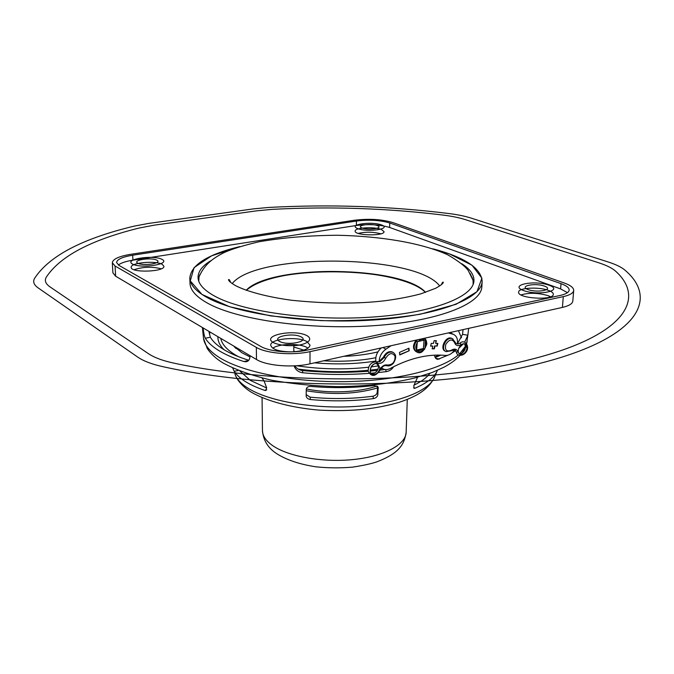 <?xml version="1.0" encoding="UTF-8"?>
<svg xmlns="http://www.w3.org/2000/svg" width="674" height="674" viewBox="0 0 674 674"><rect width="100%" height="100%" fill="white"/><g stroke="black" fill="none" stroke-linecap="round" stroke-linejoin="round"><path stroke-width="1.01" d="M306.232 390.718C332.097 395.132 355.864 394.214 377.541 387.954C355.864 394.214 332.097 395.132 306.232 390.718M429.372 374.011L429.397 373.514M240.534 371.382L240.542 371.88M240.054 371.197L250.349 380.389L266.702 388.005M414.038 385.124C421.536 381.526 426.819 377.592 429.877 373.337M306.156 394.602L310.091 397.146C331.549 399.269 352.485 398.966 372.907 396.211C375.41 395.63 376.85 394.315 377.229 392.268L377.651 386.446M437.418 370.338C434.772 376.943 427.333 382.891 415.091 388.19L414.283 388.367L413.777 385.73L417.594 377.221M377.844 394.661C377.465 396.708 376.025 398.014 373.497 398.587C352.957 401.224 331.911 401.544 310.377 399.53C308.035 399.151 306.628 398.031 306.164 396.186L306.266 389.387C306.56 387.356 308.035 386.354 310.697 386.396C332.417 388.258 353.656 387.963 374.407 385.486L378.148 387.247L377.844 394.661L377.229 392.268M262.06 378.038L264.141 381.08L266.643 387.828L265.724 390.507L264.688 390.356C256.946 387.719 250.484 384.77 245.311 381.518C240.18 378.266 236.481 374.87 234.24 371.332L232.732 368.097M208.864 331.338L210.372 337.227C212.858 341.507 217.357 345.644 223.886 349.621C230.39 353.547 238.672 357.102 248.74 360.287M457.427 343.807L462.541 334.355L463.072 329.62M435.193 357.549L440.771 355.122M294.85 365.83C296.67 368.56 299.205 370.136 302.483 370.557C324.363 372.646 346.251 372.882 368.139 371.239M370.211 371.071L377.44 370.397M380.06 370.119L385.107 369.512M249.995 355.67C250.029 359.318 248.655 361.357 245.884 361.778L243.853 361.525C233.768 358.256 225.461 354.634 218.924 350.64C212.436 346.655 207.895 342.518 205.292 338.238C204.34 336.208 203.624 332.779 203.127 327.943M468.674 328.373L467.84 335.231L464.656 342.207M463.35 343.866L458.649 348.391M455.632 350.64L452.102 352.89M447.881 355.215L437.889 359.326C436.002 359.2 434.873 357.81 434.528 355.164M393.658 366.69C391.855 369.504 389.378 371.155 386.219 371.652L378.662 372.511M375.03 372.865L370.986 373.219M368.914 373.379C346.874 374.997 324.809 374.795 302.719 372.773C298.413 372.166 295.532 369.858 294.083 365.872M293.805 351.777L293.813 344.49M481.868 286.442L481.851 286.703C481.396 304.033 437.746 321.49 372.832 325.753C308.035 330.1 236.347 319.586 207.23 302.988C195.881 296.543 190.135 289.93 189.992 283.139L189.815 277.907C189.958 284.613 195.713 291.151 207.078 297.512C236.237 313.916 308.052 324.312 372.966 320.024C437.99 315.828 481.699 298.59 482.146 281.479C481.295 268.21 464.891 257.325 432.927 248.824L449.625 254.005L472.002 265.227L481.91 278.177L476.965 291.699L456.079 304.277L420.273 314.227C389.884 319.046 356.79 321.178 320.993 320.622L270.847 315.929L229.59 306.721L202.006 294.462L190.262 280.881L194.095 267.595L211.543 255.867L239.784 246.608C207.836 254.317 191.18 264.747 189.815 277.907M210.524 260.889C202.242 265.969 198.08 271.479 198.046 277.427C198.173 283.847 203.725 290.081 214.703 296.147C242.547 311.565 310.217 321.22 371.206 317.159C432.304 313.183 473.527 296.973 473.94 280.797C474.151 274.765 470.098 269.069 461.791 263.728M473.805 281.976L470.25 273.652M473.148 284.344L473.03 280.258L472.011 277.25M199.934 274.419L199.024 276.913L198.763 281.201M439.684 285.961C416.102 254.165 256.524 252.329 232.21 283.594M425.589 292.356C402.041 265.666 270.35 264.149 246.17 290.309M425.471 292.398C401.022 266.07 271.369 264.579 246.288 290.351C253.938 283.636 267.443 278.564 286.787 275.127C335.559 266.095 407.947 274.419 425.471 292.398M567.449 292.659L560.608 288.902L389.639 227.475C380.018 224.611 368.931 223.945 356.352 225.487L132.921 260.172C125.912 261.293 121.05 262.902 118.346 265.008M381.324 229.438L384.054 231.629C384.652 236.279 354.254 235.689 355.147 231.072C354.659 227.677 374.003 226.498 381.324 229.438M548.611 290.452C551.795 291.64 553.362 292.929 553.329 294.311C553.649 300.806 517.152 298.464 518.635 292.112C518.365 287.739 538.888 286.627 548.611 290.452M290.502 351.887C278.472 351.508 271.883 349.292 270.729 345.248C269.937 338.761 297.638 336.04 306.99 341.592L310.048 345.198C309.214 348.803 303.544 351.011 293.055 351.82M162.24 264.368L163.892 266.23C165.004 271.925 130.571 273.08 131.169 267.308C130.25 262.7 155.652 260.349 162.24 264.368M260.813 346.444L118.986 265.404L116.585 262.54C117.015 259.364 122.382 256.929 132.677 255.219L356.436 221.021C369.023 219.497 380.128 220.154 389.757 222.984L561.029 283.661C566.514 285.65 569.235 287.806 569.168 290.14C568.848 292.398 565.831 294.167 560.111 295.465L307.209 350.118C292.112 353.555 269.533 351.735 260.813 346.444M354.356 220.255L130.941 254.275C119.037 256.238 112.828 259.06 112.322 262.742L115.06 266.019L256.331 347.388C266.34 353.521 292.558 355.645 310.015 351.643L563.287 296.627C569.859 295.128 573.321 293.089 573.692 290.494C573.759 287.79 570.608 285.287 564.231 282.987L392.731 222.521C381.627 219.269 368.838 218.511 354.356 220.255M380.852 233.811C373.354 231.848 365.822 231.713 358.256 233.389M550.557 296.754L548.215 295.701C538.315 292.811 529.25 292.55 521.002 294.909M308.01 348.138L306.973 347.498C299.534 343.125 278.817 343.546 272.785 348.214M161.229 268.808C152.088 266.474 143.04 266.778 134.084 269.718M112.322 262.742L112.895 272.827L115.625 276.197L256.499 359.512C266.466 365.788 292.575 367.953 309.973 363.85L562.411 307.411C568.966 305.878 572.428 303.78 572.799 301.126L573.692 290.494M306.316 388.915C328.701 393.784 359.377 392.453 377.01 385.941M461.488 337.8L458.438 330.656M210.086 332.063L209.395 334.211M293.813 346.992L303.721 350.092M459.205 353.614C462.533 353.606 464.672 351.508 465.624 347.329L464.639 343.875M451.319 350.741L454.63 349.958L455.422 350.413L454.647 349.966M371.248 373.531C375.089 373.826 377.524 371.652 378.561 367.01L377.482 363.581M377.246 363.362L376.404 362.839M379.42 361.719L379.133 361.34L383.455 357.102C385.671 352.788 388.544 351.044 392.066 351.862L392.967 352.376M445.337 351.188C439.279 349.048 445.615 335.719 451.504 338.238L452.364 338.693M467.074 348.121C465.97 352.595 463.695 354.65 460.241 354.297C455.346 352.763 460.35 341.988 465.035 343.984L467.074 348.121M424.864 348.509L424.089 349.486L416.566 351.137L417.307 341.676L425.471 339.848L424.864 348.509L426.389 344.355L425.505 340.732M416.128 351.668C412.606 348.989 412.614 345.139 416.128 340.117M379.942 367.869C378.796 372.739 376.252 374.879 372.318 374.289C367.027 372.309 372.73 361.247 377.785 363.699L379.942 367.869M399.775 354.954L399.505 352.401L408.941 348.197L409.194 350.75L399.775 354.954M409.194 350.75L399.733 354.608M408.621 348.34L408.84 350.547M435.016 346.107L434.351 348.82L432.152 348.829L432.818 346.107L430.61 346.107L431.276 343.378L433.475 343.386L434.14 340.665L436.339 340.665L435.674 343.386L437.873 343.395L437.207 346.107L434.654 345.905L433.997 348.618L432.202 348.618M437.207 346.107L434.654 345.905M437.468 343.395L436.853 345.905M435.674 343.386L435.935 340.665M432.818 346.107L430.661 345.905M416.759 350.033L423.382 348.509L424.056 340.244M423.382 348.509L424.696 349.267M457.326 343.748L455.927 343.588L457.326 343.748C457.958 338.946 456.601 335.804 453.257 334.312L448.311 332.922M391.063 345.72L385.857 349.225C381.703 352.291 379.462 356.327 379.133 361.34M381.509 367.793L383.405 369.04C386.008 370.051 388.788 369.596 391.729 367.692C410.163 358.155 427.67 354.027 444.25 355.316C448.041 355.973 451.529 354.204 454.706 350.008M378.544 366.075L376.496 363.429M375.89 361.525C375.207 356.361 377.036 351.811 381.374 347.885M383.009 347.523L385.857 349.225M449.87 332.577L452.81 334.169M450.072 332.526L451.201 333.192M162.038 259.364C153.318 254.629 123.721 259.17 132.407 264.014C141.169 268.96 171.44 264.098 162.038 259.364M381.433 224.914C371.037 221.089 347.337 224.72 357.801 228.629C368.349 232.606 392.411 228.739 381.433 224.914M549.015 285.195C534.356 279.811 508.71 285.001 523.462 290.519C538.433 296.156 564.424 290.57 549.015 285.195M306.999 335.669C294.142 328.718 260.669 335.483 273.476 342.662C279.432 345.265 287.208 346.2 296.83 345.459C308.397 343.925 313.149 339.157 306.999 335.669M156.84 260.181C151.212 257.106 132.037 260.071 137.723 263.18C143.377 266.348 162.822 263.248 156.84 260.181M377.288 225.571C370.557 223.086 355.232 225.453 362.039 227.964C368.83 230.508 384.306 228.048 377.288 225.571M301.135 336.89C292.819 332.358 271.133 336.798 279.508 341.398C287.908 346.091 309.922 341.406 301.135 336.89M544.533 286.13C535.046 282.625 518.458 286.02 528.045 289.567C537.675 293.173 554.399 289.618 544.533 286.13M38.064 287.84L137.74 357.102C143.604 361.146 152.257 364.398 163.698 366.85C273.627 391.249 443.913 389.201 539.882 363.362C638.893 338.196 658.675 298.877 625.143 270.316C621.698 267.292 616.129 264.537 608.42 262.06L471.05 218.073C465.06 216.177 457.84 214.686 449.381 213.599C390.145 206.202 329.839 204.155 268.471 207.457L253.449 208.881L148.55 223.431L134.16 226.135C82.194 238.604 48.958 256.086 34.425 278.598C32.765 281.842 33.978 284.925 38.064 287.84M49.927 286.829L148.39 353.648C154.456 357.726 163.386 360.978 175.181 363.412C280.553 385.739 439.616 383.498 530.792 359.394C624.747 335.896 646.037 298.885 615.893 271.437C612.565 268.311 606.962 265.472 599.102 262.911L465.549 219.69C459.407 217.727 451.959 216.194 443.222 215.09C387.205 208.224 330.193 206.311 272.195 209.361L256.71 210.827L153.942 225.209L139.206 228.023C90.822 239.944 59.792 256.406 46.135 277.41C44.4 280.713 45.664 283.855 49.927 286.829M202.352 215.966L148.55 223.431M413.524 387.895L415.091 388.19M372.907 396.211L373.497 398.587M310.091 397.146L310.377 399.53M377.878 386.733L378.308 388.35M266.719 389.884L264.688 390.356M238.208 370.464L234.24 371.332M458.345 354.903C441.184 369.672 395.865 380.987 344.448 381.653C293.047 382.327 242.733 372.174 219.556 357.658C209.344 351.205 203.978 344.524 203.447 337.615L202.411 327.522M468.068 333.773L466.61 343.538M465.616 346.057L459.727 353.682M462.541 334.355L467.84 335.231M435.792 358.374L439.482 359.023M385.621 369.563L386.219 371.652M302.483 370.557L302.719 372.773M248.537 360.514L243.853 361.525M210.372 337.227L205.292 338.238M436.895 371.517L434.915 376.252C430.282 390.566 398.334 403.6 355.973 406.422C313.654 409.295 268.1 401.199 247.653 387.988C240.652 383.481 236.397 378.754 234.889 373.809M407.281 399.396L406.152 432.329C405.849 444.545 384.323 456.315 353.631 459.508C322.989 462.76 288.43 456.635 272.675 445.632C265.927 440.88 262.515 435.867 262.456 430.576L262.068 397.761M132.921 260.172L132.677 255.219M356.352 225.487L356.436 221.021M389.639 227.475L389.757 222.984M560.608 288.902L561.029 283.661M562.411 307.411L563.287 296.627M309.973 363.85L310.015 351.643M256.499 359.512L256.331 347.388M115.625 276.197L115.06 266.019M452.776 340.202L452.776 339.039M451.26 333.234L450.813 332.366M217.904 336.688C217.736 341.044 219.758 345.374 223.987 349.68M220.794 338.399C221.856 344.111 226.683 349.604 235.285 354.878L238.411 356.647M435 357.144L438.353 355.08M233.667 346.015L236.018 348.509L233.777 346.074M296.518 365.729C320.234 369.344 344.262 369.841 368.611 367.22M371.222 366.909L378.341 365.906M323.613 360.801C342.4 361.887 359.79 360.86 375.797 357.717M383.455 357.102L384.155 357.523L379.833 361.769M454.546 342.577L454.95 341.929L452.22 338.634C446.247 336.099 439.945 349.68 446.171 351.643L451.268 350.775L451.353 350.227C446.525 352.089 444.671 350.143 445.8 344.38C449.213 339.258 452.128 338.66 454.546 342.577C455.742 345.787 458 346.436 461.311 344.515C466.071 342.695 467.874 344.616 466.711 350.303C463.367 355.35 460.502 355.956 458.126 352.123C456.947 348.938 454.689 348.306 451.353 350.227M453.13 339.123L451.504 338.238M459.904 343.209L459.963 343.176C464.816 338.693 469.946 346.352 466.475 351.483C463.409 356.639 456.761 356.386 456.29 351.971L458.126 352.123M457.899 344.069L459.963 343.176L461.311 344.515M454.95 341.929L455.953 343.614M424.73 338.634L424.224 338.306M417.56 339.797C413.28 345.063 413.103 349.183 417.029 352.165C420.686 354.179 423.963 351.474 426.844 344.043C426.549 340.581 425.673 338.668 424.216 338.306M424.089 349.486C421.713 351.845 419.481 352.359 417.383 351.036M416.734 350.37C415.336 348.138 415.538 345.543 417.349 342.569M418.133 341.575C420.534 339.216 422.775 338.71 424.864 340.067M377.213 361.736L377.625 363.32C380.995 363.893 383.691 362.182 385.713 358.172L384.155 357.523C386.371 353.201 389.243 351.457 392.765 352.283L393.759 352.856M386.488 365.662L386.531 365.679C384.264 365.114 382.099 366.614 380.035 370.178L379.622 370.161C376.092 375.452 372.941 376.117 370.161 372.149C370.068 366.437 372.553 363.488 377.625 363.32M386.531 365.679L387.668 365.013C384.332 364.44 381.653 366.151 379.622 370.161M385.713 358.172C389.252 352.881 392.369 352.241 395.057 356.26C395.099 361.93 392.639 364.845 387.668 365.013M437.889 359.326L437.047 359.183M245.884 361.778L246.937 361.55M459.971 355.442C456.239 359.537 450.898 363.463 443.947 367.22L432.295 372.436L415.496 377.794C392.605 383.396 366.715 386.345 337.817 386.64C314.876 386.118 292.794 383.961 271.571 380.195C252.101 375.62 235.984 369.916 223.229 363.075C216.236 358.897 210.92 354.019 207.255 348.466L203.531 338.441M467.175 340.833L466.661 343.605M465.658 346.655L461.917 353.109M433.989 378.409C430.947 383.843 426.709 388.409 421.275 392.108C416.052 395.748 408.655 399.16 399.084 402.344C377.002 408.663 353.732 411.907 318.701 410.095C291.143 407.627 267.544 401.401 251.562 392.352C242.783 387.078 237.189 379.816 235.959 376.429M262.456 430.576C263.357 440.67 268.311 448.496 277.317 454.057C287.267 460.199 300.2 464.453 316.123 466.838C328.246 468.076 340.37 468.177 352.494 467.149C363.118 465.549 371.332 463.746 377.137 461.749C398.679 453.358 404.248 444.941 406.152 432.329M481.851 286.703L482.146 281.479M473.03 280.258L468.27 270.603C465.279 266.331 458.463 261.082 447.814 254.839C421.435 242.8 380.473 236.178 337.438 235.26C309.366 235.462 283.232 237.627 259.027 241.764C243.221 245.504 231.452 249.178 223.717 252.767C211.838 258.917 204.315 264.874 199.024 276.913M441.259 284.807C442.312 282.473 443.003 281.648 443.34 282.339C442.936 283.703 440.324 285.7 435.497 288.346L420.989 293.797C410.769 296.543 399.033 298.818 385.772 300.629C358.501 304.025 327 303.89 291.286 300.225C266.963 296.872 247.265 291.581 235.622 285.683C230.963 282.945 228.596 280.957 228.503 279.718C228.941 279.019 229.666 279.929 230.693 282.448M442.093 284.083L443.29 282.558M229.927 281.766L228.537 279.904M249.995 356.925L241.848 352.721L233.49 345.905M382.495 368.568L380.743 368.821M378.047 369.192L370.203 370.11M368.055 370.321C344.583 372.452 321.287 372.048 298.178 369.108M375.806 361.045C356.521 364.07 336.09 364.668 314.505 362.839M377.937 351.836C372.933 353.328 356.656 356.116 343.9 356.268M295.439 351.651L293.805 351.23M456.29 351.971L455.397 350.396M379.529 361.685L377.381 361.786C371.433 361.727 368.349 364.87 368.13 371.214C371.433 377.137 375.401 376.791 380.035 370.178M386.699 365.738C389.016 366.311 391.257 365.477 393.422 363.219C396.607 357.953 396.388 354.305 392.765 352.283L392.066 351.862M459.516 353.892L460.241 354.297M371.484 373.758L372.318 374.289M449.996 332.543L453.257 334.312"/></g></svg>
